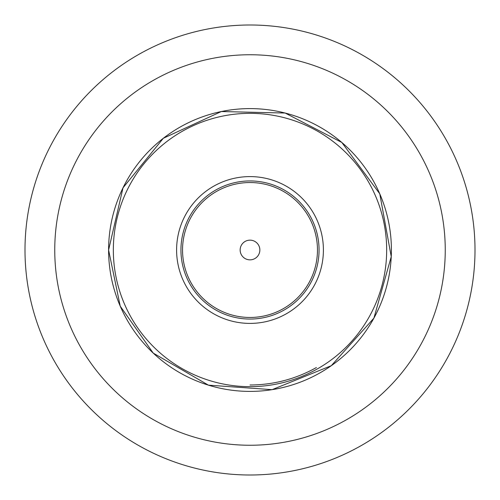 <?xml version="1.0" encoding="UTF-8"?>
<svg xmlns="http://www.w3.org/2000/svg" width="500" height="500" viewBox="0 0 500 500"><rect width="100%" height="100%" fill="white"/><g stroke="black" fill="none" stroke-linecap="round" stroke-linejoin="round"><path stroke-width="0.75" d="M316.419 367.531C295.775 379.05 273.637 384.875 250 385M250 25A225 225 0 0 0 25 250A225 225 0 0 0 250 475A225 225 0 0 0 475 250A225 225 0 0 0 250 25M176.6 250A73.4 73.4 0 0 1 286.7 186.431A73.4 73.4 0 0 1 286.7 313.569A73.4 73.4 0 0 1 176.6 250M240.15 250A9.85 9.85 0 0 1 254.925 241.469A9.85 9.85 0 0 1 254.925 258.531A9.85 9.85 0 0 1 240.15 250M250 54.75A195.25 195.25 0 0 1 445.25 250A195.25 195.25 0 0 1 250 445.25A195.25 195.25 0 0 1 54.75 250A195.25 195.25 0 0 1 250 54.75M108.6 250A141.4 141.4 0 0 0 320.7 372.456A141.4 141.4 0 0 0 320.7 127.544A141.4 141.4 0 0 0 108.6 250L123.019 187.794L163.331 138.269L221.325 111.538L285.163 113.038L341.831 142.475L379.775 193.844L391.244 256.663L373.913 318.119L331.306 365.688L272.119 389.663L208.425 385.15L153.206 353.075L120.225 306.156L108.6 250M113.338 250A136.662 136.662 0 0 0 318.331 368.356A136.662 136.662 0 0 0 318.331 131.644A136.662 136.662 0 0 0 113.338 250M180.944 250A69.056 69.056 0 0 1 284.525 190.194A69.056 69.056 0 0 1 284.525 309.806A69.056 69.056 0 0 1 180.944 250M182.537 250A67.463 67.463 0 0 1 283.731 191.575A67.463 67.463 0 0 1 283.731 308.425A67.463 67.463 0 0 1 182.537 250"/></g></svg>
